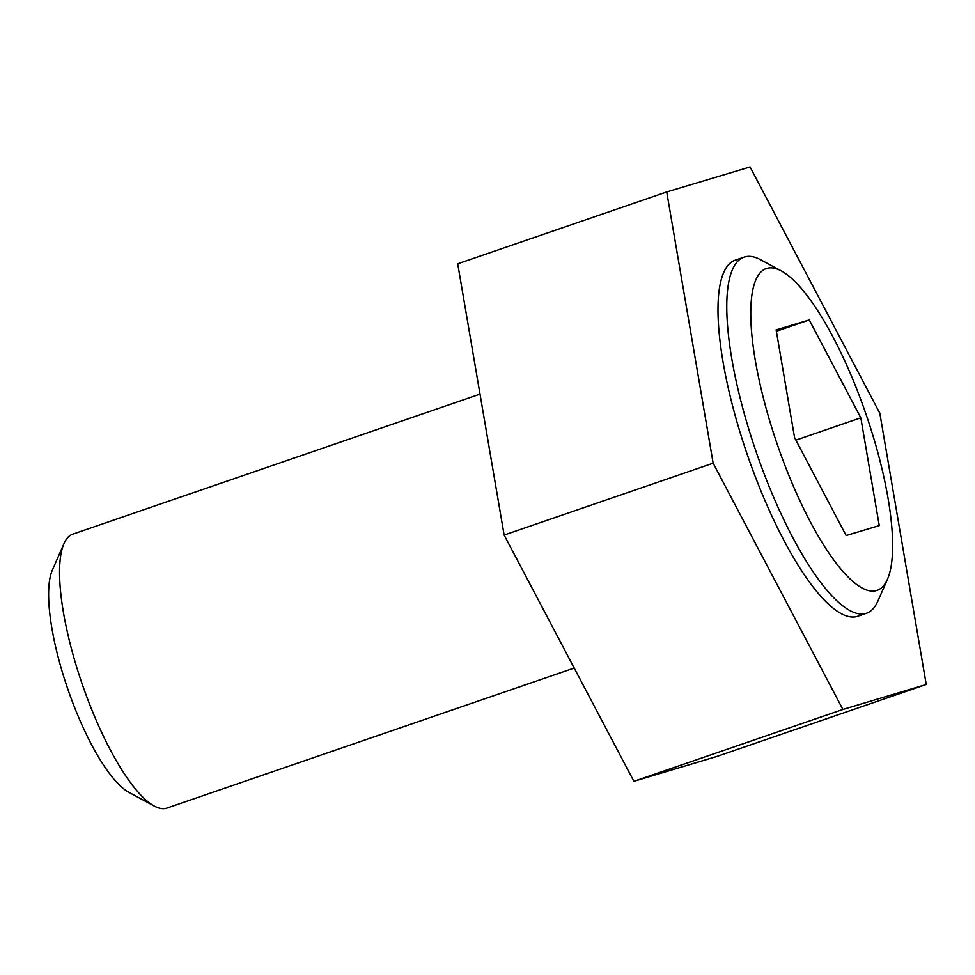 <?xml version="1.0" encoding="UTF-8"?>
<svg xmlns="http://www.w3.org/2000/svg" width="975" height="975" viewBox="0 0 975 975"><rect width="100%" height="100%" fill="white"/><g stroke="black" fill="none" stroke-linecap="round" stroke-linejoin="round"><path stroke-width="1.46" d="M666.729 191.941L457.714 263.798L504.136 535.043L633.896 781.316L717.234 756.344L926.25 684.487L879.828 413.229L750.068 166.957L666.729 191.941L713.152 463.186L842.912 709.459L926.25 684.487M744.047 257.144L735.272 260.167A188.272 51.858 71 0 0 746.777 453.107A188.272 51.858 71 0 0 857.707 616.249L866.483 613.238A188.272 51.858 -109 0 1 756.222 452.047A188.272 51.858 -109 0 1 744.047 257.144A188.272 51.858 -109 0 1 760.671 259.777L781.414 270.989A170.174 46.873 -109 0 1 866.653 416.069A170.174 46.873 -109 0 1 887.433 579.345A170.174 46.873 -109 0 1 777.404 444.771A170.174 46.873 -109 0 1 781.414 270.989M504.136 535.043L713.152 463.186M633.896 781.316L842.912 709.459M846.142 535.519L879.255 525.598L860.815 417.812L809.25 319.958L776.137 329.879L794.588 437.665L846.142 535.519M795.88 440.139L860.815 417.812M887.433 579.345L877.963 600.941A188.272 51.858 -109 0 1 866.483 613.238M574.214 668.046L167.005 808.043A144.824 39.89 -109 0 1 154.221 806.02L128.773 792.261A122.618 33.772 -109 0 1 67.787 689.008A122.618 33.772 -109 0 1 52.382 570.082L63.997 543.587A144.824 39.89 -109 0 1 72.832 534.129L480.017 394.132M154.221 806.02A144.824 39.89 -109 0 1 82.192 684.06A144.824 39.89 -109 0 1 63.997 543.587M776.368 331.268L809.25 319.958"/></g></svg>
